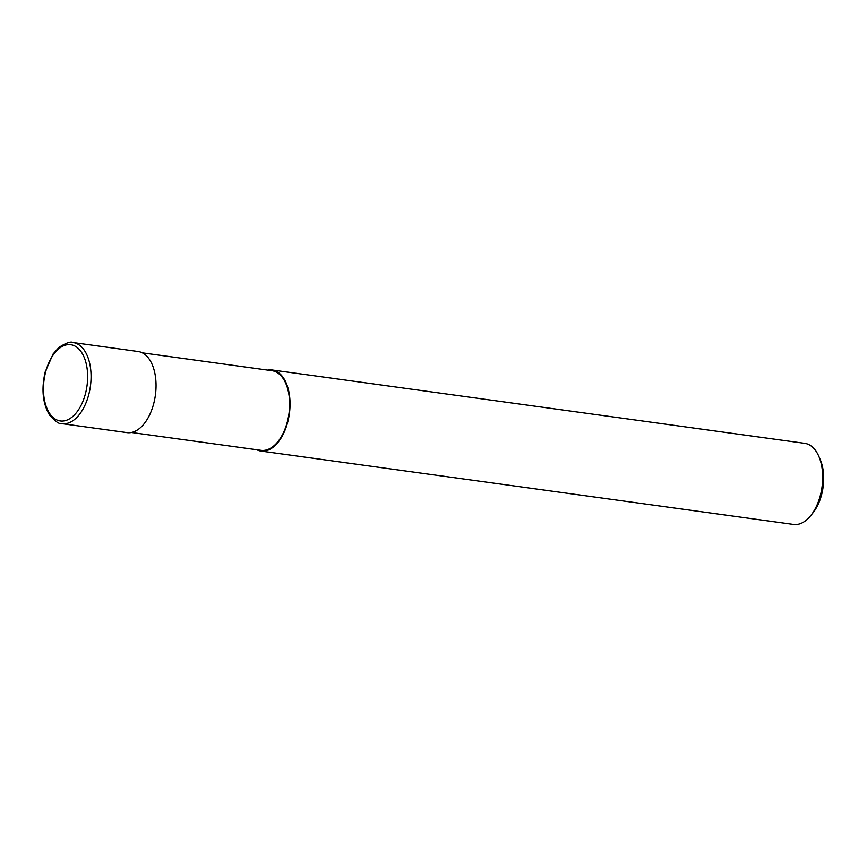 <?xml version="1.0" encoding="UTF-8"?>
<svg xmlns="http://www.w3.org/2000/svg" width="867" height="867" viewBox="0 0 867 867"><rect width="100%" height="100%" fill="white"/><g stroke="black" fill="none" stroke-linecap="round" stroke-linejoin="round"><path stroke-width="1.3" d="M131.372 432.47L261.054 450.341A40.196 22.65 -82.2 0 0 287.4 421.622A40.196 22.65 -82.2 0 0 272.021 370.697L142.34 352.836M256.74 449.745A40.933 23.062 -82.2 0 0 260.956 451.068L793.587 524.448A40.933 23.062 -82.2 0 0 810.678 515.692A40.933 23.062 -82.2 0 0 820.42 495.198A40.933 23.062 -82.2 0 0 818.849 456.389A40.933 23.062 -82.2 0 0 804.76 443.34L272.13 369.971A40.933 23.062 -82.2 0 0 267.708 370.101M260.956 451.068A40.933 23.062 -82.2 0 0 287.779 421.828A40.933 23.062 -82.2 0 0 272.13 369.971M810.678 515.692L812.878 512.971A36.837 20.765 -82.2 0 0 821.645 494.526A36.837 20.765 -82.2 0 0 820.236 459.597L818.849 456.389M61.969 423.66L126.95 432.611A40.933 23.062 -82.2 0 0 153.784 403.361A40.933 23.062 -82.2 0 0 138.124 351.503L73.142 342.552A40.933 23.062 -82.2 0 1 88.802 394.409A40.933 23.062 -82.2 0 1 61.969 423.66L61.969 423.66C59.444 424.353 55.325 421.514 49.603 415.13C42.678 403.567 41.215 389.142 45.203 371.867L53.169 353.877L59.021 347.353C66.239 342.801 70.942 341.208 73.142 342.552M45.572 372.203A38.473 21.686 -82.2 0 0 56.041 419.552A38.473 21.686 -82.2 0 0 85.508 393.455A38.473 21.686 -82.2 0 0 75.039 346.106A38.473 21.686 -82.2 0 0 45.572 372.203"/></g></svg>
